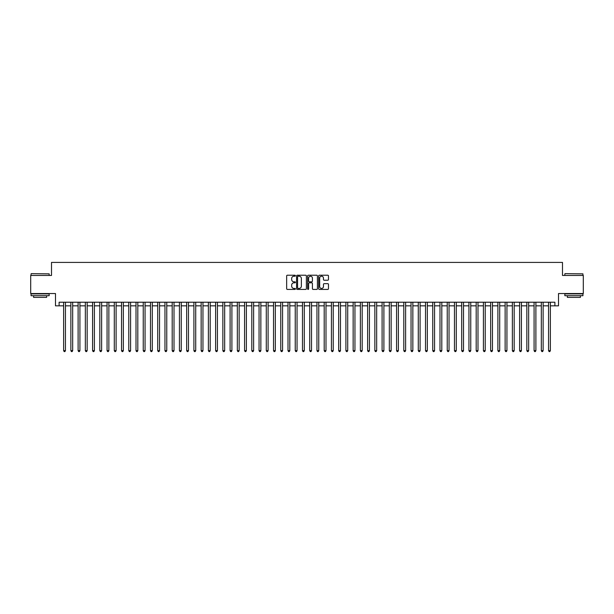 <?xml version="1.0" encoding="UTF-8"?>
<svg xmlns="http://www.w3.org/2000/svg" width="614" height="614" viewBox="0 0 614 614"><rect width="100%" height="100%" fill="white"/><g stroke="black" fill="none" stroke-linecap="round" stroke-linejoin="round"><path stroke-width="0.92" d="M295.418 275.709A0.499 0.499 0 0 0 294.92 275.218L287.375 275.218A0.714 0.714 0 0 0 286.661 275.924L286.661 288.71A0.714 0.714 0 0 0 287.375 289.424L294.92 289.424A0.499 0.499 0 0 0 295.418 288.925A0.499 0.499 0 0 0 294.92 288.426L293.945 288.426A2.272 2.272 0 0 1 291.673 286.155L291.673 285.088A2.272 2.272 0 0 1 293.945 282.816L294.92 282.816A0.499 0.499 0 0 0 295.418 282.317A0.499 0.499 0 0 0 294.92 281.818L293.945 281.818A2.272 2.272 0 0 1 291.673 279.547L291.673 278.48A2.272 2.272 0 0 1 293.945 276.208L294.92 276.208A0.499 0.499 0 0 0 295.418 275.709M327.761 280.222A0.714 0.714 0 0 0 328.475 279.516L328.475 275.924A0.714 0.714 0 0 0 327.761 275.218L319.38 275.218A0.714 0.714 0 0 0 318.666 275.924L318.666 288.71A0.714 0.714 0 0 0 319.38 289.424L327.761 289.424A0.714 0.714 0 0 0 328.475 288.71L328.475 284.382A0.714 0.714 0 0 0 327.761 283.668L324.177 283.668A0.714 0.714 0 0 0 323.463 284.382L323.463 286.531A1.903 1.903 0 0 1 321.567 288.426A1.903 1.903 0 0 1 319.664 286.531L319.664 278.111A1.903 1.903 0 0 1 321.567 276.208A1.903 1.903 0 0 1 323.463 278.111L323.463 279.516A0.714 0.714 0 0 0 324.177 280.222L327.761 280.222M59.105 305.841L59.105 302.226L554.895 302.226L554.895 305.841L558.51 305.841L558.51 293.538L583.3 293.538L583.3 275.44L562.493 275.44L562.493 262.416L51.507 262.416L51.507 275.44L30.7 275.44L30.7 293.538L55.49 293.538L55.49 305.841L63.633 305.841M306.378 275.924A0.714 0.714 0 0 0 305.665 275.218L297.283 275.218A0.714 0.714 0 0 0 296.577 275.924L296.577 288.71A0.714 0.714 0 0 0 297.283 289.424L305.665 289.424A0.714 0.714 0 0 0 306.378 288.71L306.378 275.924M308.335 275.218L316.717 275.218A0.714 0.714 0 0 1 317.423 275.924L317.423 288.71A0.714 0.714 0 0 1 316.717 289.424L313.125 289.424A0.714 0.714 0 0 1 312.419 288.71L312.419 283.53A0.714 0.714 0 0 0 311.705 282.816L309.326 282.816A0.714 0.714 0 0 0 308.619 283.53L308.619 288.925A0.499 0.499 0 0 1 308.121 289.424A0.499 0.499 0 0 1 307.622 288.925L307.622 275.924A0.714 0.714 0 0 1 308.335 275.218M65.445 305.841L70.871 305.841M72.682 305.841L78.108 305.841M79.92 305.841L85.346 305.841M87.157 305.841L92.584 305.841M94.395 305.841L99.821 305.841M101.632 305.841L107.059 305.841M108.87 305.841L114.296 305.841M116.107 305.841L121.534 305.841M123.345 305.841L128.771 305.841M130.582 305.841L136.009 305.841M137.82 305.841L143.246 305.841M145.058 305.841L150.484 305.841M152.295 305.841L157.721 305.841M159.533 305.841L164.959 305.841M166.77 305.841L172.196 305.841M174.008 305.841L179.434 305.841M181.245 305.841L186.671 305.841M188.483 305.841L193.909 305.841M195.72 305.841L201.146 305.841M202.958 305.841L208.384 305.841M210.195 305.841L215.621 305.841M217.433 305.841L222.859 305.841M224.67 305.841L230.096 305.841M231.908 305.841L237.334 305.841M239.145 305.841L244.572 305.841M246.383 305.841L251.809 305.841M253.62 305.841L259.047 305.841M260.858 305.841L266.284 305.841M268.095 305.841L273.529 305.841M275.333 305.841L280.767 305.841M282.57 305.841L288.004 305.841M289.808 305.841L295.242 305.841M297.046 305.841L302.479 305.841M304.283 305.841L309.717 305.841M311.521 305.841L316.954 305.841M318.758 305.841L324.192 305.841M325.996 305.841L331.43 305.841M333.233 305.841L338.667 305.841M340.471 305.841L345.905 305.841M347.716 305.841L353.142 305.841M354.953 305.841L360.38 305.841M362.191 305.841L367.617 305.841M369.428 305.841L374.855 305.841M376.666 305.841L382.092 305.841M383.903 305.841L389.33 305.841M391.141 305.841L396.567 305.841M398.379 305.841L403.805 305.841M405.616 305.841L411.042 305.841M412.854 305.841L418.28 305.841M420.091 305.841L425.517 305.841M427.329 305.841L432.755 305.841M434.566 305.841L439.992 305.841M441.804 305.841L447.23 305.841M449.041 305.841L454.467 305.841M456.279 305.841L461.705 305.841M463.516 305.841L468.942 305.841M470.754 305.841L476.18 305.841M477.991 305.841L483.418 305.841M485.229 305.841L490.655 305.841M492.466 305.841L497.893 305.841M499.704 305.841L505.13 305.841M506.941 305.841L512.368 305.841M514.179 305.841L519.605 305.841M521.416 305.841L526.843 305.841M528.654 305.841L534.08 305.841M535.892 305.841L541.318 305.841M543.129 305.841L548.555 305.841M550.367 305.841L554.895 305.841M298.066 276.208A0.499 0.499 0 0 0 297.567 276.707L297.567 287.935A0.499 0.499 0 0 0 298.066 288.426L299.095 288.426A2.272 2.272 0 0 0 301.367 286.155L301.367 278.48A2.272 2.272 0 0 0 299.095 276.208L298.066 276.208M312.419 278.142A1.903 1.903 0 0 0 310.515 276.246A1.903 1.903 0 0 0 308.619 278.142L308.619 281.112A0.714 0.714 0 0 0 309.326 281.818L311.705 281.818A0.714 0.714 0 0 0 312.419 281.112L312.419 278.142M65.445 302.226L65.445 350.64L63.633 350.64L63.633 302.226M65.445 350.64L64.9 351.584L64.171 351.584L63.633 350.64M31.276 273.637L49.158 273.852L31.276 273.637M40.11 295.71L31.061 295.71L31.061 293.899L49.158 293.899L49.158 295.71L40.11 295.71M46.626 295.71L46.626 297.376L33.593 297.376L33.593 295.71M565.064 273.637L582.939 273.852L565.064 273.637M573.89 295.71L564.842 295.71L564.842 293.899L582.939 293.899L582.939 295.71L573.89 295.71M580.407 295.71L580.407 297.376L567.374 297.376L567.374 295.71M72.682 302.226L72.682 350.64L70.871 350.64L70.871 302.226M72.682 350.64L72.137 351.584L71.416 351.584L70.871 350.64M79.92 302.226L79.92 350.64L78.108 350.64L78.108 302.226M79.92 350.64L79.375 351.584L78.653 351.584L78.108 350.64M87.157 302.226L87.157 350.64L85.346 350.64L85.346 302.226M87.157 350.64L86.612 351.584L85.891 351.584L85.346 350.64M94.395 302.226L94.395 350.64L92.584 350.64L92.584 302.226M94.395 350.64L93.85 351.584L93.128 351.584L92.584 350.64M101.632 302.226L101.632 350.64L99.821 350.64L99.821 302.226M101.632 350.64L101.087 351.584L100.366 351.584L99.821 350.64M108.87 302.226L108.87 350.64L107.059 350.64L107.059 302.226M108.87 350.64L108.325 351.584L107.603 351.584L107.059 350.64M116.107 302.226L116.107 350.64L114.296 350.64L114.296 302.226M116.107 350.64L115.562 351.584L114.841 351.584L114.296 350.64M123.345 302.226L123.345 350.64L121.534 350.64L121.534 302.226M123.345 350.64L122.8 351.584L122.079 351.584L121.534 350.64M130.582 302.226L130.582 350.64L128.771 350.64L128.771 302.226M130.582 350.64L130.038 351.584L129.316 351.584L128.771 350.64M137.82 302.226L137.82 350.64L136.009 350.64L136.009 302.226M137.82 350.64L137.275 351.584L136.554 351.584L136.009 350.64M145.058 302.226L145.058 350.64L143.246 350.64L143.246 302.226M145.058 350.64L144.513 351.584L143.791 351.584L143.246 350.64M152.295 302.226L152.295 350.64L150.484 350.64L150.484 302.226M152.295 350.64L151.75 351.584L151.029 351.584L150.484 350.64M159.533 302.226L159.533 350.64L157.721 350.64L157.721 302.226M159.533 350.64L158.988 351.584L158.266 351.584L157.721 350.64M166.77 302.226L166.77 350.64L164.959 350.64L164.959 302.226M166.77 350.64L166.225 351.584L165.504 351.584L164.959 350.64M174.008 302.226L174.008 350.64L172.196 350.64L172.196 302.226M174.008 350.64L173.463 351.584L172.741 351.584L172.196 350.64M181.245 302.226L181.245 350.64L179.434 350.64L179.434 302.226M181.245 350.64L180.7 351.584L179.979 351.584L179.434 350.64M188.483 302.226L188.483 350.64L186.671 350.64L186.671 302.226M188.483 350.64L187.938 351.584L187.216 351.584L186.671 350.64M195.72 302.226L195.72 350.64L193.909 350.64L193.909 302.226M195.72 350.64L195.175 351.584L194.454 351.584L193.909 350.64M202.958 302.226L202.958 350.64L201.146 350.64L201.146 302.226M202.958 350.64L202.413 351.584L201.691 351.584L201.146 350.64M210.195 302.226L210.195 350.64L208.384 350.64L208.384 302.226M210.195 350.64L209.65 351.584L208.929 351.584L208.384 350.64M217.433 302.226L217.433 350.64L215.621 350.64L215.621 302.226M217.433 350.64L216.888 351.584L216.166 351.584L215.621 350.64M224.67 302.226L224.67 350.64L222.859 350.64L222.859 302.226M224.67 350.64L224.125 351.584L223.404 351.584L222.859 350.64M231.908 302.226L231.908 350.64L230.096 350.64L230.096 302.226M231.908 350.64L231.363 351.584L230.641 351.584L230.096 350.64M239.145 302.226L239.145 350.64L237.334 350.64L237.334 302.226M239.145 350.64L238.6 351.584L237.879 351.584L237.334 350.64M246.383 302.226L246.383 350.64L244.572 350.64L244.572 302.226M246.383 350.64L245.838 351.584L245.116 351.584L244.572 350.64M253.62 302.226L253.62 350.64L251.809 350.64L251.809 302.226M253.62 350.64L253.075 351.584L252.354 351.584L251.809 350.64M260.858 302.226L260.858 350.64L259.047 350.64L259.047 302.226M260.858 350.64L260.313 351.584L259.592 351.584L259.047 350.64M268.095 302.226L268.095 350.64L266.284 350.64L266.284 302.226M268.095 350.64L267.558 351.584L266.829 351.584L266.284 350.64M275.333 302.226L275.333 350.64L273.529 350.64L273.529 302.226M275.333 350.64L274.796 351.584L274.067 351.584L273.529 350.64M282.57 302.226L282.57 350.64L280.767 350.64L280.767 302.226M282.57 350.64L282.033 351.584L281.304 351.584L280.767 350.64M289.808 302.226L289.808 350.64L288.004 350.64L288.004 302.226M289.808 350.64L289.271 351.584L288.542 351.584L288.004 350.64M297.046 302.226L297.046 350.64L295.242 350.64L295.242 302.226M297.046 350.64L296.508 351.584L295.779 351.584L295.242 350.64M304.283 302.226L304.283 350.64L302.479 350.64L302.479 302.226M304.283 350.64L303.746 351.584L303.017 351.584L302.479 350.64M311.521 302.226L311.521 350.64L309.717 350.64L309.717 302.226M311.521 350.64L310.983 351.584L310.254 351.584L309.717 350.64M318.758 302.226L318.758 350.64L316.954 350.64L316.954 302.226M318.758 350.64L318.221 351.584L317.492 351.584L316.954 350.64M325.996 302.226L325.996 350.64L324.192 350.64L324.192 302.226M325.996 350.64L325.458 351.584L324.729 351.584L324.192 350.64M333.233 302.226L333.233 350.64L331.43 350.64L331.43 302.226M333.233 350.64L332.696 351.584L331.967 351.584L331.43 350.64M340.471 302.226L340.471 350.64L338.667 350.64L338.667 302.226M340.471 350.64L339.933 351.584L339.204 351.584L338.667 350.64M347.716 302.226L347.716 350.64L345.905 350.64L345.905 302.226M347.716 350.64L347.171 351.584L346.442 351.584L345.905 350.64M354.953 302.226L354.953 350.64L353.142 350.64L353.142 302.226M354.953 350.64L354.408 351.584L353.687 351.584L353.142 350.64M362.191 302.226L362.191 350.64L360.38 350.64L360.38 302.226M362.191 350.64L361.646 351.584L360.925 351.584L360.38 350.64M369.428 302.226L369.428 350.64L367.617 350.64L367.617 302.226M369.428 350.64L368.884 351.584L368.162 351.584L367.617 350.64M376.666 302.226L376.666 350.64L374.855 350.64L374.855 302.226M376.666 350.64L376.121 351.584L375.4 351.584L374.855 350.64M383.903 302.226L383.903 350.64L382.092 350.64L382.092 302.226M383.903 350.64L383.359 351.584L382.637 351.584L382.092 350.64M391.141 302.226L391.141 350.64L389.33 350.64L389.33 302.226M391.141 350.64L390.596 351.584L389.875 351.584L389.33 350.64M398.379 302.226L398.379 350.64L396.567 350.64L396.567 302.226M398.379 350.64L397.834 351.584L397.112 351.584L396.567 350.64M405.616 302.226L405.616 350.64L403.805 350.64L403.805 302.226M405.616 350.64L405.071 351.584L404.35 351.584L403.805 350.64M412.854 302.226L412.854 350.64L411.042 350.64L411.042 302.226M412.854 350.64L412.309 351.584L411.587 351.584L411.042 350.64M420.091 302.226L420.091 350.64L418.28 350.64L418.28 302.226M420.091 350.64L419.546 351.584L418.825 351.584L418.28 350.64M427.329 302.226L427.329 350.64L425.517 350.64L425.517 302.226M427.329 350.64L426.784 351.584L426.062 351.584L425.517 350.64M434.566 302.226L434.566 350.64L432.755 350.64L432.755 302.226M434.566 350.64L434.021 351.584L433.3 351.584L432.755 350.64M441.804 302.226L441.804 350.64L439.992 350.64L439.992 302.226M441.804 350.64L441.259 351.584L440.537 351.584L439.992 350.64M449.041 302.226L449.041 350.64L447.23 350.64L447.23 302.226M449.041 350.64L448.496 351.584L447.775 351.584L447.23 350.64M456.279 302.226L456.279 350.64L454.467 350.64L454.467 302.226M456.279 350.64L455.734 351.584L455.012 351.584L454.467 350.64M463.516 302.226L463.516 350.64L461.705 350.64L461.705 302.226M463.516 350.64L462.971 351.584L462.25 351.584L461.705 350.64M470.754 302.226L470.754 350.64L468.942 350.64L468.942 302.226M470.754 350.64L470.209 351.584L469.487 351.584L468.942 350.64M477.991 302.226L477.991 350.64L476.18 350.64L476.18 302.226M477.991 350.64L477.446 351.584L476.725 351.584L476.18 350.64M485.229 302.226L485.229 350.64L483.418 350.64L483.418 302.226M485.229 350.64L484.684 351.584L483.962 351.584L483.418 350.64M492.466 302.226L492.466 350.64L490.655 350.64L490.655 302.226M492.466 350.64L491.921 351.584L491.2 351.584L490.655 350.64M499.704 302.226L499.704 350.64L497.893 350.64L497.893 302.226M499.704 350.64L499.159 351.584L498.438 351.584L497.893 350.64M506.941 302.226L506.941 350.64L505.13 350.64L505.13 302.226M506.941 350.64L506.396 351.584L505.675 351.584L505.13 350.64M514.179 302.226L514.179 350.64L512.368 350.64L512.368 302.226M514.179 350.64L513.634 351.584L512.913 351.584L512.368 350.64M521.416 302.226L521.416 350.64L519.605 350.64L519.605 302.226M521.416 350.64L520.872 351.584L520.15 351.584L519.605 350.64M528.654 302.226L528.654 350.64L526.843 350.64L526.843 302.226M528.654 350.64L528.109 351.584L527.388 351.584L526.843 350.64M535.892 302.226L535.892 350.64L534.08 350.64L534.08 302.226M535.892 350.64L535.347 351.584L534.625 351.584L534.08 350.64M543.129 302.226L543.129 350.64L541.318 350.64L541.318 302.226M543.129 350.64L542.584 351.584L541.863 351.584L541.318 350.64M550.367 302.226L550.367 350.64L548.555 350.64L548.555 302.226M550.367 350.64L549.829 351.584L549.1 351.584L548.555 350.64M31.061 275.44L31.061 273.852M49.158 275.44L49.158 273.852M564.842 275.44L564.842 273.852M582.939 275.44L582.939 273.852"/></g></svg>
